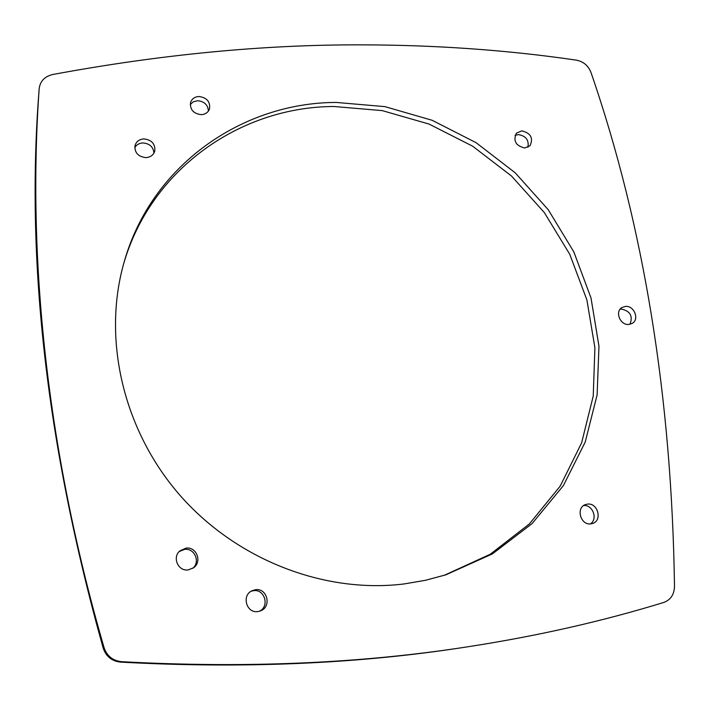 <?xml version="1.0" encoding="UTF-8"?>
<svg xmlns="http://www.w3.org/2000/svg" width="710" height="710" viewBox="0 0 710 710"><rect width="100%" height="100%" fill="white"/><g stroke="black" fill="none" stroke-linecap="round" stroke-linejoin="round"><path stroke-width="1.06" d="M444.22 575.34L490.219 554.27L529.358 523.953L560.163 486.164L581.623 442.845L593.24 396.038L594.909 347.758L586.895 299.913L569.748 254.278L544.286 212.503L511.511 176.036L472.638 146.189L429.044 124.073L382.255 110.618L333.975 106.5C241.205 106.748 151.319 168.19 123.682 263.676M336.247 102.435C242.367 102.577 151.416 165.075 124.143 262.043C102.32 337.605 122.368 428.529 178.964 494.142C235.684 559.631 324.177 593.862 404.052 583.948L425.272 580.336L445.836 574.834L492.421 553.898L532.109 523.572L563.376 485.622L585.226 442.046L597.119 394.902L598.965 346.214L591.004 297.943L573.822 251.873L548.218 209.681L515.22 172.832L476.055 142.657L432.106 120.274L384.935 106.633L336.247 102.435M153.937 153.12C153.324 146.926 149.65 143.526 142.923 142.941C139.213 143.136 136.498 144.707 134.758 147.653M143.979 138.92C139.293 139.258 136.311 141.485 135.006 145.594C134.501 152.685 138.13 156.697 145.896 157.611C150.431 157.274 153.378 155.144 154.745 151.221C155.463 144.023 151.869 139.923 143.979 138.92M208.421 111.062C207.95 104.867 204.365 101.423 197.655 100.731L193.377 101.761L190.236 104.503M199.057 96.507C194.815 96.746 192.002 98.681 190.617 102.302C189.756 109.438 193.262 113.556 201.134 114.665C205.243 114.416 208.021 112.562 209.45 109.1C210.506 101.885 207.045 97.687 199.057 96.507M515.052 135.406L518.38 134.589C525.924 135.912 529.11 140.127 527.938 147.254M524.77 147.999C515.779 145.816 512.984 140.882 516.374 133.214L521.752 130.844C530.796 133.107 533.547 138.077 530.006 145.745L524.77 147.999M629.956 324.301C633.116 316.101 630.24 311.024 621.339 309.072L620.061 309.267M625.448 306.4L621.862 307.572C614.611 311.734 620.3 325.491 628.865 324.452L632.264 323.378C639.701 319.314 634.083 305.398 625.448 306.4M587.418 504.127L585.546 504.561C575.597 507.579 580.54 525.569 590.889 523.865L592.486 523.51C602.692 520.714 597.873 502.449 587.418 504.127M259.496 611.23C269.862 606.349 264.652 588.776 253.461 590.693L251.091 591.27M255.414 589.735L252.032 590.747C241.329 595.379 246.423 613.564 257.908 611.558L260.517 610.875C271.948 606.846 267.288 587.72 255.414 589.735M179.222 551.528L184.556 549.407C194.513 547.827 200.655 561.876 192.774 568.311M188.23 569.908C178.166 571.559 171.953 557.323 179.896 550.871L185.993 548.129C196.501 546.46 202.403 561.743 193.555 567.778L188.23 569.908M121.605 661.684C245.136 668.394 360.254 663.468 466.949 646.916C537.009 636.116 602.657 621.268 663.903 602.391C670.648 599.852 674.18 594.563 674.5 586.522C671.74 397.307 643.899 225.94 590.968 72.42C588.288 65.648 583.434 61.557 576.413 60.146C506.949 49.993 434.662 44.89 359.544 44.854C262.558 44.686 160.291 54.572 52.726 74.506C44.712 76.431 40.195 81.126 39.174 88.59L39.174 88.643C27.273 256.692 46.301 448.773 104.077 647.68C106.979 656.067 112.819 660.735 121.605 661.684L120.611 662.128C111.887 661.179 106.092 656.546 103.216 648.23C47.197 448.01 25.737 262.948 38.846 93.054L38.855 92.966M466.949 646.916L463.532 647.44C357.52 663.885 243.21 668.784 120.611 662.128M590.329 523.909C598.184 519.241 592.717 504.375 583.62 505.573M39.174 88.643L38.846 93.054M104.077 647.68L103.216 648.23M39.174 88.59L38.846 93.01"/></g></svg>
